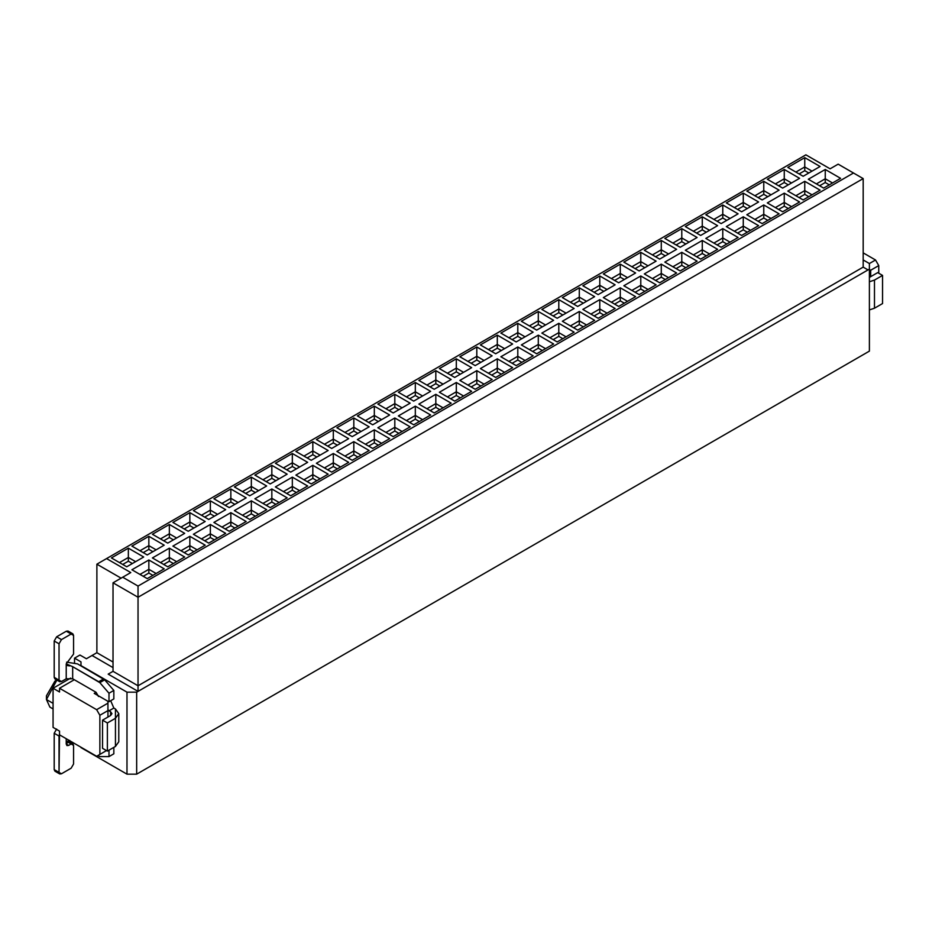 <?xml version="1.0" encoding="UTF-8"?>
<svg xmlns="http://www.w3.org/2000/svg" width="929" height="929" viewBox="0 0 929 929"><rect width="100%" height="100%" fill="white"/><g stroke="black" fill="none" stroke-linecap="round" stroke-linejoin="round"><path stroke-width="1.39" d="M869.393 351.127L136.668 774.159L126.983 774.159L80.986 747.601L126.983 774.159L136.668 774.159L869.393 351.127L869.393 269.12L136.668 692.163L136.668 774.159L136.668 692.163L126.983 692.163L126.983 774.159L126.983 692.163L136.668 692.163L138.038 691.373L108.182 674.129L138.038 691.373L869.393 269.12L869.393 351.127M869.393 263.534L869.393 269.12L869.393 263.534L863.18 259.946L869.393 263.534L875.524 259.992L869.393 263.534M80.986 661.878L80.986 665.605L126.983 692.163L80.986 665.605L80.986 661.878L74.529 658.15L80.986 661.878M113.024 667.614L92.041 655.491L86.397 658.754L79.94 655.026L74.529 658.15L79.94 655.026L86.397 658.754L96.883 652.704L92.041 655.491L113.024 667.614M113.024 662.017L96.883 652.704L96.883 564.182L96.883 652.704L113.024 662.017M863.18 267.122L868.023 269.921L863.18 267.122L138.038 685.776L138.038 691.373L138.038 685.776L113.024 671.33L108.182 674.129L113.024 671.33L138.038 685.776L138.038 597.254L113.024 582.808L113.024 671.33L113.024 582.808L130.78 572.566L106.568 558.584L805.884 154.841L830.096 168.811L838.167 164.154L863.18 178.6L863.18 267.122L863.18 178.6L853.496 173.015L138.038 586.071L138.038 597.254L863.18 178.6L138.038 597.254L138.038 586.071L122.709 577.223L113.024 582.808L138.038 597.254L138.038 685.776L863.18 267.122M121.095 578.152L96.883 564.182L106.568 558.584L96.883 564.182L121.095 578.152M94.224 693.371L107.938 701.29L107.938 710.615L99.867 715.272L99.867 754.406L106.487 750.586L96.639 756.276L106.487 750.586L96.639 756.276L99.867 754.406L99.867 715.272L107.938 710.615L107.938 717.037L107.938 703.16L96.639 709.675L99.867 715.272L96.639 709.675L59.526 688.25L59.526 691.977L53.069 688.25L53.069 727.384L59.526 731.111L59.526 734.839L96.639 756.276L59.526 734.839L59.526 731.111L53.069 727.384L53.069 688.25L70.627 678.112L53.069 688.25L59.526 691.977L59.526 688.25L96.639 709.675L107.938 703.16L107.938 701.29L94.224 693.371L96.082 692.302L94.224 693.371M878.753 273.219L878.753 265.589L870.682 270.246L870.682 276.668L870.682 270.246L869.393 269.503L870.682 270.246L878.753 265.589L875.524 259.992L878.753 265.589L878.753 273.219M46.45 699.525L46.45 695.798L46.45 699.525L56.89 680.063L46.45 699.525L53.069 703.346L46.45 699.525L49.876 707.097L53.069 708.943M46.45 695.798L54.927 681.12L46.45 695.798M863.18 252.862L875.524 259.992L863.18 252.862M74.285 679.726L59.526 688.25L74.285 679.726M74.529 662.644L74.529 658.15L74.529 662.644M799.114 173.944L804.758 170.681L804.758 166.953L795.886 172.074L804.758 166.953L804.758 170.681L808.787 173.015L804.758 170.681L799.114 173.944M812.016 171.145L804.758 166.953L812.016 171.145M825.254 182.514L829.295 184.848L825.254 182.514L825.254 178.786L825.254 182.514L819.61 185.777L825.254 182.514M832.523 182.978L825.254 178.786L816.382 183.907L825.254 178.786L832.523 182.978M823.64 188.099L840.582 178.322L825.254 169.473L825.254 178.786L825.254 169.473L808.311 179.251L823.64 188.099L808.311 179.251L825.254 169.473L840.582 178.322L823.64 188.099M803.144 176.266L820.086 166.488L804.758 157.64L804.758 166.953L804.758 157.64L787.815 167.417L803.144 176.266L787.815 167.417L804.758 157.64L820.086 166.488L803.144 176.266M778.618 185.777L784.262 182.514L784.262 178.786L775.39 183.907L784.262 178.786L784.262 182.514L788.291 184.848L784.262 182.514L778.618 185.777M791.52 182.978L784.262 178.786L791.52 182.978M804.758 194.347L808.787 196.681L804.758 194.347L804.758 190.619L804.758 194.347L799.114 197.61L804.758 194.347M812.016 194.811L804.758 190.619L795.886 195.74L804.758 190.619L812.016 194.811M803.144 199.932L820.086 190.155L804.758 181.306L804.758 190.619L804.758 181.306L787.815 191.084L803.144 199.932L787.815 191.084L804.758 181.306L820.086 190.155L803.144 199.932M782.648 188.099L799.59 178.322L784.262 169.473L784.262 178.786L784.262 169.473L767.319 179.251L782.648 188.099L767.319 179.251L784.262 169.473L799.59 178.322L782.648 188.099M758.11 197.61L763.766 194.347L763.766 190.619L754.882 195.74L763.766 190.619L763.766 194.347L767.795 196.681L763.766 194.347L758.11 197.61M771.024 194.811L763.766 190.619L771.024 194.811M784.262 206.18L788.291 208.514L784.262 206.18L784.262 202.452L784.262 206.18L778.618 209.443L784.262 206.18M791.52 206.644L784.262 202.452L775.39 207.573L784.262 202.452L791.52 206.644M782.648 211.777L799.59 201.988L784.262 193.139L784.262 202.452L784.262 193.139L767.319 202.917L782.648 211.777L767.319 202.917L784.262 193.139L799.59 201.988L782.648 211.777M762.152 199.932L779.094 190.155L763.766 181.306L763.766 190.619L763.766 181.306L746.823 191.084L762.152 199.932L746.823 191.084L763.766 181.306L779.094 190.155L762.152 199.932M737.614 209.443L743.27 206.18L743.27 202.452L734.386 207.573L743.27 202.452L743.27 206.18L747.299 208.514L743.27 206.18L737.614 209.443M750.527 206.644L743.27 202.452L750.527 206.644M763.766 218.013L767.795 220.347L763.766 218.013L763.766 214.285L763.766 218.013L758.11 221.276L763.766 218.013M771.024 218.478L763.766 214.285L754.882 219.418L763.766 214.285L771.024 218.478M762.152 223.61L779.094 213.821L763.766 204.972L763.766 214.285L763.766 204.972L746.823 214.75L762.152 223.61L746.823 214.75L763.766 204.972L779.094 213.821L762.152 223.61M741.656 211.777L758.598 201.988L743.27 193.139L743.27 202.452L743.27 193.139L726.315 202.917L741.656 211.777L726.315 202.917L743.27 193.139L758.598 201.988L741.656 211.777M717.118 221.276L722.774 218.013L722.774 214.285L713.89 219.418L722.774 214.285L722.774 218.013L726.803 220.347L722.774 218.013L717.118 221.276M730.031 218.478L722.774 214.285L730.031 218.478M743.27 229.846L747.299 232.18L743.27 229.846L743.27 226.119L743.27 229.846L737.614 233.109L743.27 229.846M750.527 230.311L743.27 226.119L734.386 231.251L743.27 226.119L750.527 230.311M741.656 235.443L758.598 225.654L743.27 216.805L743.27 226.119L743.27 216.805L726.315 226.583L741.656 235.443L726.315 226.583L743.27 216.805L758.598 225.654L741.656 235.443M721.159 223.61L738.102 213.821L722.774 204.972L722.774 214.285L722.774 204.972L705.819 214.75L721.159 223.61L705.819 214.75L722.774 204.972L738.102 213.821L721.159 223.61M696.622 233.109L702.278 229.846L702.278 226.119L693.394 231.251L702.278 226.119L702.278 229.846L706.307 232.18L702.278 229.846L696.622 233.109M709.535 230.311L702.278 226.119L709.535 230.311M722.774 241.679L726.803 244.013L722.774 241.679L722.774 237.952L722.774 241.679L717.118 244.942L722.774 241.679M730.031 242.144L722.774 237.952L713.89 243.084L722.774 237.952L730.031 242.144M721.159 247.277L738.102 237.487L722.774 228.639L722.774 237.952L722.774 228.639L705.819 238.416L721.159 247.277L705.819 238.416L722.774 228.639L738.102 237.487L721.159 247.277M700.663 235.443L717.606 225.654L702.278 216.805L702.278 226.119L702.278 216.805L685.323 226.583L700.663 235.443L685.323 226.583L702.278 216.805L717.606 225.654L700.663 235.443M676.126 244.942L681.781 241.679L681.781 237.952L672.898 243.084L681.781 237.952L681.781 241.679L685.811 244.013L681.781 241.679L676.126 244.942M689.039 242.144L681.781 237.952L689.039 242.144M702.278 253.512L706.307 255.847L702.278 253.512L702.278 249.785L702.278 253.512L696.622 256.776L702.278 253.512M709.535 253.977L702.278 249.785L693.394 254.918L702.278 249.785L709.535 253.977M700.663 259.11L717.606 249.32L702.278 240.472L702.278 249.785L702.278 240.472L685.323 250.249L700.663 259.11L685.323 250.249L702.278 240.472L717.606 249.32L700.663 259.11M680.167 247.277L697.11 237.487L681.781 228.639L681.781 237.952L681.781 228.639L664.827 238.416L680.167 247.277L664.827 238.416L681.781 228.639L697.11 237.487L680.167 247.277M655.63 256.776L661.274 253.512L661.274 249.785L652.402 254.918L661.274 249.785L661.274 253.512L665.315 255.847L661.274 253.512L655.63 256.776M668.543 253.977L661.274 249.785L668.543 253.977M681.781 265.346L685.811 267.68L681.781 265.346L681.781 261.618L681.781 265.346L676.126 268.609L681.781 265.346M689.039 265.822L681.781 261.618L672.898 266.751L681.781 261.618L689.039 265.822M680.167 270.943L697.11 261.154L681.781 252.305L681.781 261.618L681.781 252.305L664.827 262.094L680.167 270.943L664.827 262.094L681.781 252.305L697.11 261.154L680.167 270.943M659.66 259.11L676.614 249.32L661.274 240.472L661.274 249.785L661.274 240.472L644.331 250.249L659.66 259.11L644.331 250.249L661.274 240.472L676.614 249.32L659.66 259.11M635.134 268.609L640.778 265.346L640.778 261.618L631.906 266.751L640.778 261.618L640.778 265.346L644.819 267.68L640.778 265.346L635.134 268.609M648.047 265.822L640.778 261.618L648.047 265.822M661.274 277.179L665.315 279.513L661.274 277.179L661.274 273.451L661.274 277.179L655.63 280.442L661.274 277.179M668.543 277.655L661.274 273.451L652.402 278.584L661.274 273.451L668.543 277.655M659.66 282.776L676.614 272.987L661.274 264.138L661.274 273.451L661.274 264.138L644.331 273.927L659.66 282.776L644.331 273.927L661.274 264.138L676.614 272.987L659.66 282.776M639.164 270.943L656.118 261.154L640.778 252.305L640.778 261.618L640.778 252.305L623.835 262.094L639.164 270.943L623.835 262.094L640.778 252.305L656.118 261.154L639.164 270.943M614.638 280.442L620.282 277.179L620.282 273.451L611.41 278.584L620.282 273.451L620.282 277.179L624.323 279.513L620.282 277.179L614.638 280.442M627.551 277.655L620.282 273.451L627.551 277.655M640.778 289.024L644.819 291.346L640.778 289.024L640.778 285.296L640.778 289.024L635.134 292.275L640.778 289.024M648.047 289.488L640.778 285.296L631.906 290.417L640.778 285.296L648.047 289.488M639.164 294.609L656.118 284.82L640.778 275.971L640.778 285.296L640.778 275.971L623.835 285.76L639.164 294.609L623.835 285.76L640.778 275.971L656.118 284.82L639.164 294.609M618.668 282.776L635.622 272.987L620.282 264.138L620.282 273.451L620.282 264.138L603.339 273.927L618.668 282.776L603.339 273.927L620.282 264.138L635.622 272.987L618.668 282.776M594.142 292.275L599.786 289.024L599.786 285.296L590.914 290.417L599.786 285.296L599.786 289.024L603.827 291.346L599.786 289.024L594.142 292.275M607.055 289.488L599.786 285.296L607.055 289.488M620.282 300.857L624.323 303.179L620.282 300.857L620.282 297.129L620.282 300.857L614.638 304.108L620.282 300.857M627.551 301.321L620.282 297.129L611.41 302.25L620.282 297.129L627.551 301.321M618.668 306.442L635.622 296.653L620.282 287.804L620.282 297.129L620.282 287.804L603.339 297.594L618.668 306.442L603.339 297.594L620.282 287.804L635.622 296.653L618.668 306.442M598.171 294.609L615.126 284.82L599.786 275.971L599.786 285.296L599.786 275.971L582.843 285.76L598.171 294.609L582.843 285.76L599.786 275.971L615.126 284.82L598.171 294.609M573.646 304.108L579.29 300.857L579.29 297.129L570.418 302.25L579.29 297.129L579.29 300.857L583.331 303.179L579.29 300.857L573.646 304.108M586.559 301.321L579.29 297.129L586.559 301.321M599.786 312.69L603.827 315.012L599.786 312.69L599.786 308.962L599.786 312.69L594.142 315.941L599.786 312.69M607.055 313.154L599.786 308.962L590.914 314.083L599.786 308.962L607.055 313.154M598.171 318.275L615.126 308.498L599.786 299.637L599.786 308.962L599.786 299.637L582.843 309.427L598.171 318.275L582.843 309.427L599.786 299.637L615.126 308.498L598.171 318.275M577.675 306.442L594.618 296.653L579.29 287.804L579.29 297.129L579.29 287.804L562.347 297.594L577.675 306.442L562.347 297.594L579.29 287.804L594.618 296.653L577.675 306.442M553.15 315.941L558.793 312.69L558.793 308.962L549.922 314.083L558.793 308.962L558.793 312.69L562.835 315.012L558.793 312.69L553.15 315.941M566.051 313.154L558.793 308.962L566.051 313.154M579.29 324.523L583.331 326.845L579.29 324.523L579.29 320.795L579.29 324.523L573.646 327.786L579.29 324.523M586.559 324.987L579.29 320.795L570.418 325.916L579.29 320.795L586.559 324.987M577.675 330.109L594.618 320.331L579.29 311.47L579.29 320.795L579.29 311.47L562.347 321.26L577.675 330.109L562.347 321.26L579.29 311.47L594.618 320.331L577.675 330.109M557.179 318.275L574.122 308.498L558.793 299.637L558.793 308.962L558.793 299.637L541.851 309.427L557.179 318.275L541.851 309.427L558.793 299.637L574.122 308.498L557.179 318.275M532.654 327.786L538.297 324.523L538.297 320.795L529.425 325.916L538.297 320.795L538.297 324.523L542.327 326.845L538.297 324.523L532.654 327.786M545.555 324.987L538.297 320.795L545.555 324.987M558.793 336.356L562.835 338.679L558.793 336.356L558.793 332.628L558.793 336.356L553.15 339.619L558.793 336.356M566.051 336.821L558.793 332.628L549.922 337.75L558.793 332.628L566.051 336.821M557.179 341.942L574.122 332.164L558.793 323.304L558.793 332.628L558.793 323.304L541.851 333.093L557.179 341.942L541.851 333.093L558.793 323.304L574.122 332.164L557.179 341.942M536.683 330.109L553.626 320.331L538.297 311.47L538.297 320.795L538.297 311.47L521.355 321.26L536.683 330.109L521.355 321.26L538.297 311.47L553.626 320.331L536.683 330.109M512.146 339.619L517.801 336.356L517.801 332.628L508.918 337.75L517.801 332.628L517.801 336.356L521.831 338.679L517.801 336.356L512.146 339.619M525.059 336.821L517.801 332.628L525.059 336.821M538.297 348.189L542.327 350.512L538.297 348.189L538.297 344.462L538.297 348.189L532.654 351.452L538.297 348.189M545.555 348.654L538.297 344.462L529.425 349.583L538.297 344.462L545.555 348.654M536.683 353.775L553.626 343.997L538.297 335.137L538.297 344.462L538.297 335.137L521.355 344.926L536.683 353.775L521.355 344.926L538.297 335.137L553.626 343.997L536.683 353.775M516.187 341.942L533.13 332.164L517.801 323.304L517.801 332.628L517.801 323.304L500.859 333.093L516.187 341.942L500.859 333.093L517.801 323.304L533.13 332.164L516.187 341.942M491.65 351.452L497.305 348.189L497.305 344.462L488.422 349.583L497.305 344.462L497.305 348.189L501.335 350.512L497.305 348.189L491.65 351.452M504.563 348.654L497.305 344.462L504.563 348.654M517.801 360.022L521.831 362.345L517.801 360.022L517.801 356.295L517.801 360.022L512.146 363.285L517.801 360.022M525.059 360.487L517.801 356.295L508.918 361.416L517.801 356.295L525.059 360.487M516.187 365.608L533.13 355.83L517.801 346.981L517.801 356.295L517.801 346.981L500.859 356.759L516.187 365.608L500.859 356.759L517.801 346.981L533.13 355.83L516.187 365.608M495.691 353.775L512.634 343.997L497.305 335.137L497.305 344.462L497.305 335.137L480.363 344.926L495.691 353.775L480.363 344.926L497.305 335.137L512.634 343.997L495.691 353.775M471.154 363.285L476.809 360.022L476.809 356.295L467.926 361.416L476.809 356.295L476.809 360.022L480.839 362.345L476.809 360.022L471.154 363.285M484.067 360.487L476.809 356.295L484.067 360.487M497.305 371.855L501.335 374.19L497.305 371.855L497.305 368.128L497.305 371.855L491.65 375.119L497.305 371.855M504.563 372.32L497.305 368.128L488.422 373.249L497.305 368.128L504.563 372.32M495.691 377.441L512.634 367.663L497.305 358.815L497.305 368.128L497.305 358.815L480.363 368.592L495.691 377.441L480.363 368.592L497.305 358.815L512.634 367.663L495.691 377.441M475.195 365.608L492.138 355.83L476.809 346.981L476.809 356.295L476.809 346.981L459.855 356.759L475.195 365.608L459.855 356.759L476.809 346.981L492.138 355.83L475.195 365.608M450.658 375.119L456.313 371.855L456.313 368.128L447.43 373.249L456.313 368.128L456.313 371.855L460.343 374.19L456.313 371.855L450.658 375.119M463.571 372.32L456.313 368.128L463.571 372.32M476.809 383.689L480.839 386.023L476.809 383.689L476.809 379.961L476.809 383.689L471.154 386.952L476.809 383.689M484.067 384.153L476.809 379.961L467.926 385.082L476.809 379.961L484.067 384.153M475.195 389.274L492.138 379.496L476.809 370.648L476.809 379.961L476.809 370.648L459.855 380.425L475.195 389.274L459.855 380.425L476.809 370.648L492.138 379.496L475.195 389.274M454.699 377.441L471.642 367.663L456.313 358.815L456.313 368.128L456.313 358.815L439.359 368.592L454.699 377.441L439.359 368.592L456.313 358.815L471.642 367.663L454.699 377.441M430.162 386.952L435.817 383.689L435.817 379.961L426.934 385.082L435.817 379.961L435.817 383.689L439.847 386.023L435.817 383.689L430.162 386.952M443.075 384.153L435.817 379.961L443.075 384.153M456.313 395.522L460.343 397.856L456.313 395.522L456.313 391.794L456.313 395.522L450.658 398.785L456.313 395.522M463.571 395.986L456.313 391.794L447.43 396.915L456.313 391.794L463.571 395.986M454.699 401.107L471.642 391.33L456.313 382.481L456.313 391.794L456.313 382.481L439.359 392.259L454.699 401.107L439.359 392.259L456.313 382.481L471.642 391.33L454.699 401.107M434.203 389.274L451.146 379.496L435.817 370.648L435.817 379.961L435.817 370.648L418.863 380.425L434.203 389.274L418.863 380.425L435.817 370.648L451.146 379.496L434.203 389.274M409.666 398.785L415.321 395.522L415.321 391.794L406.437 396.915L415.321 391.794L415.321 395.522L419.351 397.856L415.321 395.522L409.666 398.785M422.579 395.986L415.321 391.794L422.579 395.986M435.817 407.355L439.847 409.689L435.817 407.355L435.817 403.627L435.817 407.355L430.162 410.618L435.817 407.355M443.075 407.819L435.817 403.627L426.934 408.748L435.817 403.627L443.075 407.819M434.203 412.952L451.146 403.163L435.817 394.314L435.817 403.627L435.817 394.314L418.863 404.092L434.203 412.952L418.863 404.092L435.817 394.314L451.146 403.163L434.203 412.952M413.707 401.107L430.65 391.33L415.321 382.481L415.321 391.794L415.321 382.481L398.367 392.259L413.707 401.107L398.367 392.259L415.321 382.481L430.65 391.33L413.707 401.107M389.17 410.618L394.813 407.355L394.813 403.627L385.941 408.748L394.813 403.627L394.813 407.355L398.855 409.689L394.813 407.355L389.17 410.618M402.083 407.819L394.813 403.627L402.083 407.819M415.321 419.188L419.351 421.522L415.321 419.188L415.321 415.46L415.321 419.188L409.666 422.451L415.321 419.188M422.579 419.653L415.321 415.46L406.437 420.593L415.321 415.46L422.579 419.653M413.707 424.785L430.65 414.996L415.321 406.147L415.321 415.46L415.321 406.147L398.367 415.925L413.707 424.785L398.367 415.925L415.321 406.147L430.65 414.996L413.707 424.785M393.199 412.952L410.153 403.163L394.813 394.314L394.813 403.627L394.813 394.314L377.871 404.092L393.199 412.952L377.871 404.092L394.813 394.314L410.153 403.163L393.199 412.952M368.674 422.451L374.317 419.188L374.317 415.46L365.445 420.593L374.317 415.46L374.317 419.188L378.358 421.522L374.317 419.188L368.674 422.451M381.587 419.653L374.317 415.46L381.587 419.653M394.813 431.021L398.855 433.355L394.813 431.021L394.813 427.294L394.813 431.021L389.17 434.284L394.813 431.021M402.083 431.486L394.813 427.294L385.941 432.426L394.813 427.294L402.083 431.486M393.199 436.618L410.153 426.829L394.813 417.98L394.813 427.294L394.813 417.98L377.871 427.758L393.199 436.618L377.871 427.758L394.813 417.98L410.153 426.829L393.199 436.618M372.703 424.785L389.657 414.996L374.317 406.147L374.317 415.46L374.317 406.147L357.375 415.925L372.703 424.785L357.375 415.925L374.317 406.147L389.657 414.996L372.703 424.785M348.178 434.284L353.821 431.021L353.821 427.294L344.949 432.426L353.821 427.294L353.821 431.021L357.862 433.355L353.821 431.021L348.178 434.284M361.091 431.486L353.821 427.294L361.091 431.486M374.317 442.854L378.358 445.188L374.317 442.854L374.317 439.127L374.317 442.854L368.674 446.117L374.317 442.854M381.587 443.319L374.317 439.127L365.445 444.259L374.317 439.127L381.587 443.319M372.703 448.452L389.657 438.662L374.317 429.813L374.317 439.127L374.317 429.813L357.375 439.591L372.703 448.452L357.375 439.591L374.317 429.813L389.657 438.662L372.703 448.452M352.207 436.618L369.161 426.829L353.821 417.98L353.821 427.294L353.821 417.98L336.879 427.758L352.207 436.618L336.879 427.758L353.821 417.98L369.161 426.829L352.207 436.618M327.682 446.117L333.325 442.854L333.325 439.127L324.453 444.259L333.325 439.127L333.325 442.854L337.366 445.188L333.325 442.854L327.682 446.117M340.595 443.319L333.325 439.127L340.595 443.319M353.821 454.687L357.862 457.022L353.821 454.687L353.821 450.96L353.821 454.687L348.178 457.951L353.821 454.687M361.091 455.152L353.821 450.96L344.949 456.093L353.821 450.96L361.091 455.152M352.207 460.285L369.161 450.495L353.821 441.647L353.821 450.96L353.821 441.647L336.879 451.436L352.207 460.285L336.879 451.436L353.821 441.647L369.161 450.495L352.207 460.285M331.711 448.452L348.665 438.662L333.325 429.813L333.325 439.127L333.325 429.813L316.383 439.591L331.711 448.452L316.383 439.591L333.325 429.813L348.665 438.662L331.711 448.452M307.185 457.951L312.829 454.687L312.829 450.96L303.957 456.093L312.829 450.96L312.829 454.687L316.87 457.022L312.829 454.687L307.185 457.951M320.099 455.152L312.829 450.96L320.099 455.152M333.325 466.521L337.366 468.855L333.325 466.521L333.325 462.793L333.325 466.521L327.682 469.784L333.325 466.521M340.595 466.997L333.325 462.793L324.453 467.926L333.325 462.793L340.595 466.997M331.711 472.118L348.665 462.328L333.325 453.48L333.325 462.793L333.325 453.48L316.383 463.269L331.711 472.118L316.383 463.269L333.325 453.48L348.665 462.328L331.711 472.118M311.215 460.285L328.158 450.495L312.829 441.647L312.829 450.96L312.829 441.647L295.887 451.436L311.215 460.285L295.887 451.436L312.829 441.647L328.158 450.495L311.215 460.285M286.689 469.784L292.333 466.521L292.333 462.793L283.461 467.926L292.333 462.793L292.333 466.521L296.363 468.855L292.333 466.521L286.689 469.784M299.591 466.997L292.333 462.793L299.591 466.997M312.829 478.354L316.87 480.688L312.829 478.354L312.829 474.638L312.829 478.354L307.185 481.617L312.829 478.354M320.099 478.83L312.829 474.638L303.957 479.759L312.829 474.638L320.099 478.83M311.215 483.951L328.158 474.162L312.829 465.313L312.829 474.638L312.829 465.313L295.887 475.102L311.215 483.951L295.887 475.102L312.829 465.313L328.158 474.162L311.215 483.951M290.719 472.118L307.662 462.328L292.333 453.48L292.333 462.793L292.333 453.48L275.39 463.269L290.719 472.118L275.39 463.269L292.333 453.48L307.662 462.328L290.719 472.118M266.193 481.617L271.837 478.354L271.837 474.638L262.965 479.759L271.837 474.638L271.837 478.354L275.867 480.688L271.837 478.354L266.193 481.617M279.095 478.83L271.837 474.638L279.095 478.83M292.333 490.198L296.363 492.521L292.333 490.198L292.333 486.471L292.333 490.198L286.689 493.45L292.333 490.198M299.591 490.663L292.333 486.471L283.461 491.592L292.333 486.471L299.591 490.663M290.719 495.784L307.662 485.995L292.333 477.146L292.333 486.471L292.333 477.146L275.39 486.935L290.719 495.784L275.39 486.935L292.333 477.146L307.662 485.995L290.719 495.784M270.223 483.951L287.166 474.162L271.837 465.313L271.837 474.638L271.837 465.313L254.894 475.102L270.223 483.951L254.894 475.102L271.837 465.313L287.166 474.162L270.223 483.951M245.686 493.45L251.341 490.198L251.341 486.471L242.457 491.592L251.341 486.471L251.341 490.198L255.37 492.521L251.341 490.198L245.686 493.45M258.599 490.663L251.341 486.471L258.599 490.663M271.837 502.032L275.867 504.354L271.837 502.032L271.837 498.304L271.837 502.032L266.193 505.283L271.837 502.032M279.095 502.496L271.837 498.304L262.965 503.425L271.837 498.304L279.095 502.496M270.223 507.617L287.166 497.839L271.837 488.979L271.837 498.304L271.837 488.979L254.894 498.768L270.223 507.617L254.894 498.768L271.837 488.979L287.166 497.839L270.223 507.617M249.727 495.784L266.669 485.995L251.341 477.146L251.341 486.471L251.341 477.146L234.398 486.935L249.727 495.784L234.398 486.935L251.341 477.146L266.669 485.995L249.727 495.784M225.19 505.283L230.845 502.032L230.845 498.304L221.961 503.425L230.845 498.304L230.845 502.032L234.874 504.354L230.845 502.032L225.19 505.283M238.103 502.496L230.845 498.304L238.103 502.496M251.341 513.865L255.37 516.187L251.341 513.865L251.341 510.137L251.341 513.865L245.686 517.128L251.341 513.865M258.599 514.329L251.341 510.137L242.457 515.258L251.341 510.137L258.599 514.329M249.727 519.45L266.669 509.673L251.341 500.812L251.341 510.137L251.341 500.812L234.398 510.602L249.727 519.45L234.398 510.602L251.341 500.812L266.669 509.673L249.727 519.45M229.231 507.617L246.173 497.839L230.845 488.979L230.845 498.304L230.845 488.979L213.891 498.768L229.231 507.617L213.891 498.768L230.845 488.979L246.173 497.839L229.231 507.617M204.694 517.128L210.349 513.865L210.349 510.137L201.465 515.258L210.349 510.137L210.349 513.865L214.378 516.187L210.349 513.865L204.694 517.128M217.607 514.329L210.349 510.137L217.607 514.329M230.845 525.698L234.874 528.02L230.845 525.698L230.845 521.97L230.845 525.698L225.19 528.961L230.845 525.698M238.103 526.162L230.845 521.97L221.961 527.091L230.845 521.97L238.103 526.162M229.231 531.283L246.173 521.506L230.845 512.645L230.845 521.97L230.845 512.645L213.891 522.435L229.231 531.283L213.891 522.435L230.845 512.645L246.173 521.506L229.231 531.283M208.735 519.45L225.677 509.673L210.349 500.812L210.349 510.137L210.349 500.812L193.395 510.602L208.735 519.45L193.395 510.602L210.349 500.812L225.677 509.673L208.735 519.45M184.197 528.961L189.853 525.698L189.853 521.97L180.969 527.091L189.853 521.97L189.853 525.698L193.882 528.02L189.853 525.698L184.197 528.961M197.111 526.162L189.853 521.97L197.111 526.162M210.349 537.531L214.378 539.854L210.349 537.531L210.349 533.803L210.349 537.531L204.694 540.794L210.349 537.531M217.607 537.996L210.349 533.803L201.465 538.925L210.349 533.803L217.607 537.996M208.735 543.117L225.677 533.339L210.349 524.479L210.349 533.803L210.349 524.479L193.395 534.268L208.735 543.117L193.395 534.268L210.349 524.479L225.677 533.339L208.735 543.117M188.239 531.283L205.181 521.506L189.853 512.645L189.853 521.97L189.853 512.645L172.899 522.435L188.239 531.283L172.899 522.435L189.853 512.645L205.181 521.506L188.239 531.283M163.701 540.794L169.357 537.531L169.357 533.803L160.473 538.925L169.357 533.803L169.357 537.531L173.386 539.854L169.357 537.531L163.701 540.794M176.615 537.996L169.357 533.803L176.615 537.996M189.853 549.364L193.882 551.687L189.853 549.364L189.853 545.637L189.853 549.364L184.197 552.627L189.853 549.364M197.111 549.829L189.853 545.637L180.969 550.758L189.853 545.637L197.111 549.829M188.239 554.95L205.181 545.172L189.853 536.312L189.853 545.637L189.853 536.312L172.899 546.101L188.239 554.95L172.899 546.101L189.853 536.312L205.181 545.172L188.239 554.95M167.743 543.117L184.685 533.339L169.357 524.479L169.357 533.803L169.357 524.479L152.402 534.268L167.743 543.117L152.402 534.268L169.357 524.479L184.685 533.339L167.743 543.117M143.205 552.627L148.849 549.364L148.849 545.637L139.977 550.758L148.849 545.637L148.849 549.364L152.89 551.687L148.849 549.364L143.205 552.627M156.118 549.829L148.849 545.637L156.118 549.829M169.357 561.197L173.386 563.531L169.357 561.197L169.357 557.47L169.357 561.197L163.701 564.46L169.357 561.197M176.615 561.662L169.357 557.47L160.473 562.591L169.357 557.47L176.615 561.662M167.743 566.783L184.685 557.005L169.357 548.156L169.357 557.47L169.357 548.156L152.402 557.934L167.743 566.783L152.402 557.934L169.357 548.156L184.685 557.005L167.743 566.783M147.235 554.95L164.189 545.172L148.849 536.312L148.849 545.637L148.849 536.312L131.906 546.101L147.235 554.95L131.906 546.101L148.849 536.312L164.189 545.172L147.235 554.95M805.884 154.841L106.568 558.584L130.78 572.566L122.709 577.223L138.038 586.071L853.496 173.015L838.167 164.154L830.096 168.811L805.884 154.841M164.189 568.838L147.235 578.616L131.906 569.767L148.849 559.99L164.189 568.838L148.849 559.99L148.849 573.03L152.89 575.365L148.849 573.03L148.849 569.303L139.977 574.424L148.849 569.303L156.118 573.495L148.849 569.303L148.849 559.99L131.906 569.767L147.235 578.616L164.189 568.838M143.693 557.005L126.739 566.783L111.41 557.934L128.353 548.156L143.693 557.005L128.353 548.156L128.353 557.47L119.481 562.591L128.353 557.47L128.353 561.197L128.353 557.47L135.622 561.662L128.353 557.47L128.353 548.156L111.41 557.934L126.739 566.783L143.693 557.005M122.709 564.46L128.353 561.197L132.394 563.531L128.353 561.197L122.709 564.46M143.205 576.294L148.849 573.03L143.205 576.294M882.55 303.562L874.479 308.219L869.393 309.914L874.479 308.219L874.479 280.07L869.393 281.777L874.479 280.07L882.55 275.414L877.708 272.615L869.393 277.411L877.708 272.615L882.55 275.414L882.55 303.562L882.55 275.414L874.479 280.07L874.479 308.219L882.55 303.562M77.513 663.887L104.663 679.842L113.837 690.433L113.837 698.922L113.837 690.433L104.663 679.842L77.513 663.887L66.598 662.156L77.513 663.887M110.69 700.733L113.837 708.049L115.451 708.978L113.837 708.049L110.69 700.733M113.837 747.369L113.837 753.802L113.837 747.369M97.696 755.66L99.821 756.601L108.995 756.601L108.995 750.167L108.995 756.601L113.837 753.802L108.995 756.601L99.821 756.601L97.696 755.66M115.451 737.127L115.451 746.44L107.381 751.096L102.538 748.309L102.538 720.161L110.609 715.504L111.944 713.635L110.609 711.777L110.609 715.504L110.609 711.777L107.938 709.814L108.995 710.848L113.837 708.049L108.995 710.848L110.609 711.777L110.609 715.504L102.538 720.161L107.381 722.959L115.451 718.303L115.451 708.978L118.784 713.635L115.451 718.303L115.451 746.44L118.784 741.783L118.784 713.635M107.938 701.534L108.995 701.709L108.995 693.231L99.821 682.641L72.671 666.674L72.671 678.785L96.082 692.302L98.497 696.495L96.082 692.302L72.671 678.785L66.226 678.785L61.465 681.538L66.226 678.785L72.671 678.785L72.671 666.674L98.729 681.723L103.572 678.925L98.729 681.723L99.821 682.641L104.663 679.842L99.821 682.641L108.995 693.231L113.837 690.433L108.995 693.231L108.995 701.709L113.837 698.922L108.995 701.709L107.938 701.534M56.623 678.739L54.196 677.346L54.196 641.01L56.623 636.818L66.296 631.221L71.138 634.019L72.857 633.845L73.565 635.413L73.565 654.051L66.226 663.887L72.671 666.674L66.226 663.887L66.226 678.785L66.226 663.887L73.565 654.051L73.565 635.413L71.138 634.019L61.465 639.605L59.038 643.797L59.038 680.144L61.465 681.538L59.746 681.712L59.038 680.144L54.196 677.346L54.904 678.913L59.746 681.712M67.248 741.412L66.226 744.013L66.226 738.706L66.226 744.013L69.733 740.459M72.857 633.845L68.014 631.046L66.296 631.221L68.723 632.614M67.051 665.524L69.733 665.907L66.226 663.887M107.381 722.959L102.538 720.161L102.538 748.309L107.381 751.096L107.381 722.959L107.381 751.096L115.451 746.44L115.451 718.303L107.381 722.959M66.226 744.013L66.934 745.581L68.641 745.418L66.226 744.013M56.623 770.989L54.196 769.595L59.038 772.394L59.038 736.047L54.196 733.26L56.623 729.056L54.196 733.26L59.038 736.047L59.526 734.096L59.038 772.394L61.465 773.787L71.138 768.202L73.565 764.01L73.565 745.372L71.138 743.966L68.641 745.418L71.138 743.966L66.296 741.179L71.138 743.966L72.857 743.804L73.565 745.372L73.565 764.01L71.138 768.202L61.465 773.787L59.746 773.962L59.038 772.394L54.196 769.595L54.196 733.26L54.196 769.595L54.904 771.163L59.746 773.962M56.623 636.818L61.465 639.605L71.138 634.019L66.296 631.221L56.623 636.818L54.196 641.01L59.038 643.797L61.465 639.605L56.623 636.818M59.038 643.797L54.196 641.01L54.196 677.346L59.038 680.144L59.038 643.797M68.247 679.482L66.656 678.565M54.927 681.12L56.82 680.016M72.857 743.804L68.014 741.005"/></g></svg>
